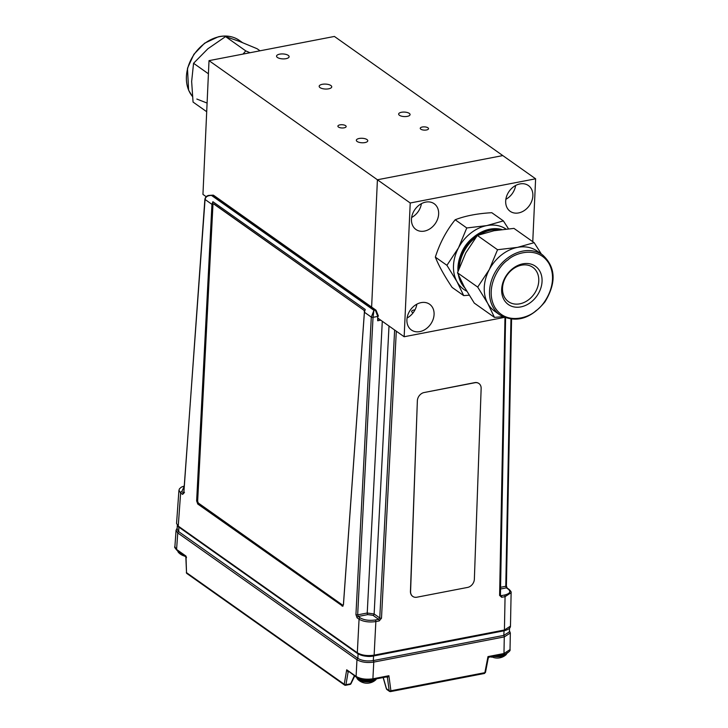 <?xml version="1.0" encoding="UTF-8"?>
<svg xmlns="http://www.w3.org/2000/svg" width="728" height="728" viewBox="0 0 728 728"><rect width="100%" height="100%" fill="white"/><g stroke="black" fill="none" stroke-linecap="round" stroke-linejoin="round"><path stroke-width="1.09" d="M209.018 60.642L334.407 36.445L502.802 155.583L377.413 179.771L209.018 60.642L202.948 194.394L206.17 196.678M427.955 127.809A4.141 1.629 2.6 0 0 423.341 126.881A4.141 1.629 2.6 0 0 420.247 128.31A4.141 1.629 2.6 0 0 424.315 130.121A4.141 1.629 2.6 0 0 428.528 128.683A4.141 1.629 2.6 0 0 427.955 127.809M345.591 125.662A4.141 1.629 2.6 0 0 340.977 124.734A4.141 1.629 2.6 0 0 337.892 126.162A4.141 1.629 2.6 0 0 341.951 127.973A4.141 1.629 2.6 0 0 346.164 126.536A4.141 1.629 2.6 0 0 345.591 125.662M366.985 139.576A5.724 2.248 2.6 0 0 360.606 138.293A5.724 2.248 2.6 0 0 356.338 140.267A5.724 2.248 2.6 0 0 361.952 142.77A5.724 2.248 2.6 0 0 367.776 140.786A5.724 2.248 2.6 0 0 366.985 139.576M409.282 113.377A5.724 2.248 2.6 0 0 402.903 112.094A5.724 2.248 2.6 0 0 398.644 114.069A5.724 2.248 2.6 0 0 404.258 116.571A5.724 2.248 2.6 0 0 410.073 114.587A5.724 2.248 2.6 0 0 409.282 113.377M288.252 55.373A6.288 2.466 2.6 0 0 281.236 53.963A6.288 2.466 2.6 0 0 276.549 56.129A6.288 2.466 2.6 0 0 282.728 58.886A6.288 2.466 2.6 0 0 289.116 56.702A6.288 2.466 2.6 0 0 288.252 55.373M330.876 85.522A6.288 2.466 2.6 0 0 323.86 84.111A6.288 2.466 2.6 0 0 319.173 86.286A6.288 2.466 2.6 0 0 325.343 89.034A6.288 2.466 2.6 0 0 331.74 86.85A6.288 2.466 2.6 0 0 330.876 85.522M532.76 241.678L535.617 178.797L502.802 155.583L377.413 179.771L371.626 307.089L377.413 179.771L410.228 202.994L404.158 336.746L504.34 317.408M416.762 304.759L415.451 305.014L416.762 304.759M407.079 318A15.779 12.376 125.3 0 0 416.862 304.168M406.906 319.738A15.779 12.376 125.3 0 0 411.375 329.993A15.779 12.376 125.3 0 0 430.594 324.26A15.779 12.376 125.3 0 0 429.602 304.231A15.779 12.376 125.3 0 0 415.269 305.141A15.779 12.376 125.3 0 0 406.906 319.738M411.639 217.49A15.779 12.376 125.3 0 0 421.421 203.658M411.466 219.228A15.779 12.376 125.3 0 0 415.943 229.484A15.779 12.376 125.3 0 0 435.162 223.751A15.779 12.376 125.3 0 0 434.17 203.722A15.779 12.376 125.3 0 0 419.829 204.632A15.779 12.376 125.3 0 0 411.466 219.228M413.113 312.794A4.477 1.756 -177.4 0 1 411.793 311.029A4.477 1.756 -177.4 0 1 414.969 309.873M404.158 336.746L377.723 318.045M535.617 178.797L410.228 202.994M505.687 201.046A15.779 12.376 125.3 0 0 510.164 211.311A15.779 12.376 125.3 0 0 529.383 205.569A15.779 12.376 125.3 0 0 528.391 185.54A15.779 12.376 125.3 0 0 514.05 186.45A15.779 12.376 125.3 0 0 505.687 201.046M505.86 199.308A15.779 12.376 125.3 0 0 515.642 185.476M478.787 383.419A7.571 5.988 124 0 0 478.715 383.365A7.571 5.988 124 0 0 474.72 382.637L424.133 392.529A7.571 5.988 124 0 0 417.362 400.791L410.583 591.473A7.571 5.988 124 0 0 412.876 596.487A7.571 5.988 124 0 0 416.862 597.215L467.594 587.423A7.571 5.988 124 0 0 474.365 579.16L481.144 388.488A7.571 5.988 124 0 0 478.86 383.465A7.571 5.988 124 0 0 474.874 382.737L424.133 392.529M417.362 400.791L410.437 591.373A7.571 5.988 124 0 0 412.721 596.387A7.571 5.988 124 0 0 412.803 596.441M184.321 486.158L181.763 491.627L183.747 493.029A1.265 0.992 125.3 0 0 182.601 494.376L184.02 492.993A1.265 0.501 4.1 0 1 183.847 492.71L204.887 199.208A1.265 0.501 4.1 0 0 205.059 199.481L183.747 493.029L184.475 492.328M357.985 653.753A1.265 0.992 -54.7 0 1 357.321 652.779C361.734 655.346 367.331 656.128 374.128 655.136L504.422 630.002L510.474 626.107C510.537 628.082 508.381 629.647 504.022 630.803L504.022 630.803A1.265 0.61 79.1 0 1 503.949 630.812L373.792 655.928M342.706 605.796L198.562 503.822L197.761 504.031L196.642 500.891L211.948 204.359L212.885 201.702L365.238 309.482L364.409 312.221L343.443 604.75L342.042 606.106L343.079 605.96M342.779 606.224L197.761 504.031M212.885 201.702L197.443 500.682L198.562 503.822M396.305 331.195L381.49 618.199L379.233 620.92L375.857 621.566C369.087 622.513 363.481 621.721 359.059 619.21A1.265 0.992 -54.7 0 1 360.196 617.863C364.164 620.129 369.196 620.829 375.275 619.974L378.642 619.328L379.761 617.963L394.631 330.002M379.233 620.92A1.265 0.61 -100.9 0 0 378.642 619.328L373 615.333L367.822 614.605L358.212 616.452L357.666 614.86L367.231 613.012L374.137 613.977L379.761 617.963A1.265 0.464 -177 0 0 381.49 618.199M178.906 527.063A1.265 0.992 -54.7 0 1 178.606 526.935L176.558 523.45L178.251 526.089L357.321 652.779L359.059 619.21L357.075 617.808L355.937 614.614A1.265 0.464 3 0 0 357.666 614.86L373.027 317.335L373.937 310.337L375.348 310.073L212.94 195.168L208.9 195.404L211.529 195.441C207.789 195.423 205.633 196.769 205.059 199.481L211.948 204.359M355.937 614.614L371.298 317.099L373.937 310.337L211.529 195.441L212.94 195.168A1.265 0.992 125.3 0 1 213.613 195.304L376.021 310.201A1.265 0.992 125.3 0 0 375.348 310.073L377.75 316.425L373.027 317.335A1.265 0.464 3 0 1 371.298 317.099L364.382 312.221A1.684 0.819 -99.9 0 0 363.627 310.037L213.886 204.104A1.684 0.819 -99.9 0 0 213.504 204.004A1.684 0.819 -99.9 0 0 212.94 205.078L197.661 500.973A1.684 0.819 -99.9 0 0 198.426 503.103L342.506 605.041A1.684 0.819 -99.9 0 0 343.452 604.113L364.382 312.221M378.205 315.761A1.265 0.491 -178.9 0 1 378.378 316.016A1.265 0.491 -178.9 0 1 377.75 316.425L377.668 320.757L378.151 318.955L378.824 318.828M500.227 595.067L501.101 595.695L504.477 595.049C509.846 593.693 511.147 591.764 508.39 589.261L506.406 587.86L505.778 586.277L510.947 319.173M506.224 585.612A1.265 0.491 -178.9 0 1 506.406 585.867L507.079 587.987L509.063 589.389C510.783 591.036 511.465 592.155 511.12 592.738L505.068 596.632A1.265 0.61 -100.9 0 0 504.477 595.049M501.101 595.695L500.045 594.749L501.101 595.695A1.265 0.61 -100.9 0 1 501.692 597.288L505.068 596.632L504.422 630.002A1.265 0.61 79.1 0 1 504.022 630.803L373.728 655.946A1.265 0.61 79.1 0 1 373.664 655.955L373.564 655.974C367.303 656.847 362.125 656.119 358.039 653.79M501.692 597.288L499.599 595.413A1.265 0.491 1.1 0 0 500.218 595.004L500.218 595.004A1.265 0.491 1.1 0 0 500.045 594.749M511.566 319.246L506.406 585.867A1.265 0.491 -178.9 0 1 505.778 586.277L500.373 587.323M509.573 628.264L509.336 631.904L503.794 635.398L373.309 660.578C367.094 661.452 361.962 660.733 357.903 658.412L178.715 531.649L177.168 529.302L177.259 525.662M182.601 494.376L180.626 492.974L178.942 490.226M383.256 677.54L386.532 688.897A1.265 0.992 125.3 0 0 386.887 689.525L389.526 691.391A1.265 0.992 125.3 0 0 390.199 691.518A1.265 0.61 -100.9 0 0 390.499 691.6A1.265 0.61 -100.9 0 0 390.9 690.79L484.866 672.663L487.978 656.601L489.116 656.984M390.736 691.418L389.18 690.799A1.265 0.992 125.3 0 0 389.526 691.391M484.175 673.391A1.265 0.61 -100.9 0 0 484.466 673.464A1.265 0.61 -100.9 0 0 484.866 672.663L485.467 672.472L488.251 658.048L489.216 657.093L503.567 654.317A1.265 0.61 -100.9 0 0 503.967 653.516L510.019 649.613C511.02 650.577 506.351 654.463 503.567 654.317A1.265 0.61 -100.9 0 1 503.275 654.245M372.208 679.533A1.265 0.61 -100.9 0 0 372.499 679.606L386.85 676.84L388.898 675.721L390.9 690.79A1.265 0.573 -7.6 0 1 389.18 690.772L386.486 688.724M386.887 676.84A1.265 0.992 -54.7 0 1 387.405 677.55L386.495 676.913M348.849 671.899L348.102 672.044A1.265 0.619 -100.1 0 1 348.33 671.535A1.265 0.61 -100.9 0 0 348.13 672.035L346.701 669.787L356.101 676.439C360.524 678.96 366.129 679.743 372.9 678.805L388.898 675.721L387.405 677.55M174.884 546.783L176.576 549.44A1.265 0.992 125.3 0 0 176.931 550.277C174.838 547.865 174.156 546.701 174.884 546.783L176.076 530.212M185.922 556.301L185.84 556.975L176.931 550.277M510.019 649.613L510.337 633.005L504.286 636.909L373.764 662.098C366.994 663.035 361.388 662.243 356.966 659.732L177.759 532.951L176.576 549.44L185.977 556.083L186.495 557.712M350.823 683.383L354.345 675.784M186.514 572.354L186.35 572.517A1.265 1.265 0 0 0 186.887 573.5L344.599 685.084A1.265 1.265 0 0 0 345.563 685.294A1.265 0.61 -100.9 0 1 345.272 685.212A1.265 0.992 -54.7 0 1 344.244 684.238L346.701 669.787L356.456 677.286A1.265 0.992 -54.7 0 1 356.101 676.439L356.966 659.732A1.265 0.992 -54.7 0 1 357.93 658.43M178.851 527.099L178.715 531.649A1.265 0.992 -54.7 0 0 177.759 532.951L176.067 530.293L177.195 528.055M504.049 630.803L503.794 635.398A1.265 0.61 79.1 0 1 504.286 636.909L503.967 653.516L487.978 656.601L488.251 658.048M185.412 556.274A13.013 13.013 0 0 1 178.251 552.215L178.251 552.215A9.928 3.904 2.6 0 0 182.892 554.49M375.848 679.761A13.013 13.013 0 0 1 366.83 683.219A13.004 1.593 -90.9 0 1 366.776 683.21A12.958 12.822 150.1 0 1 365.11 683.082A13.004 0.528 100.1 0 0 365.119 683.082A13.004 0.528 100.1 0 0 365.128 683.082A13.013 13.013 0 0 1 357.348 678.924L357.348 678.924A9.928 3.904 2.6 0 0 366.484 681.827A9.928 3.904 2.6 0 0 375.848 679.761L376.776 678.314M493.393 656.283A9.928 3.904 2.6 0 0 506.178 654.609L507.198 652.616M213.613 203.995A1.684 0.819 80.1 0 1 213.714 203.958A1.684 0.819 80.1 0 1 214.105 204.067L213.886 204.104M363.627 310.037L214.105 204.067M541.368 254.063L534.152 242.67L513.959 228.383L493.984 230.731L477.35 235.444L465.756 252.944L457.502 272.8L464.218 286.768L474.274 303.094L494.467 317.381L502.82 316.698M502.52 287.997A21.039 16.498 -54.7 0 1 521.521 265.174A21.039 16.498 -54.7 0 1 532.796 267.322A21.039 16.498 -54.7 0 1 534.115 294.03A21.039 16.498 -54.7 0 1 508.49 301.674A21.039 16.498 -54.7 0 1 502.52 287.997M522.841 263.827A23.442 18.382 -54.7 0 1 538.856 292.756A23.442 18.382 -54.7 0 1 503.885 299.508A23.442 18.382 -54.7 0 1 522.841 263.827M534.152 242.67L517.517 247.374A36.819 28.874 125.3 0 0 489.289 269.588A36.819 28.874 125.3 0 0 487.751 303.412A36.819 28.874 125.3 0 0 494.712 311.256L499.99 314.987C515.752 323.405 530.758 319.019 544.981 301.829C556.565 282.646 555.737 266.994 542.515 254.873A36.819 28.874 125.3 0 0 506.724 258.695A36.819 28.874 125.3 0 0 499.99 314.987M542.515 254.873L537.246 251.142A36.819 28.874 125.3 0 0 517.517 247.374L497.543 249.731L489.289 269.588L477.695 287.087L487.751 303.412L494.467 317.381M497.543 249.731L477.35 235.444M477.695 287.087L457.502 272.8M499.681 229.784A35.326 27.71 125.3 0 0 479.861 234.534M475.994 237.173A35.326 27.71 125.3 0 0 459.259 267.695M461.188 280.981A35.326 27.71 125.3 0 0 463.49 285.431M464.546 287.342A35.372 27.746 -54.7 0 1 459.332 277.059M458.431 270.033A35.372 27.746 -54.7 0 1 501.082 229.584M501.801 229.493A35.408 27.773 125.3 0 0 457.93 267.586A35.408 27.773 125.3 0 0 457.967 271.398M458.422 274.993A35.408 27.773 125.3 0 0 464.901 287.979M473.337 237.383A30.685 24.06 125.3 0 0 460.469 255.583M508.463 228.783L503.385 220.893L486.741 225.607A36.819 28.874 -54.7 0 1 505.951 229.02M466.757 291.191A36.819 28.874 -54.7 0 1 456.975 281.645A36.819 28.874 -54.7 0 1 458.513 247.82A36.819 28.874 -54.7 0 1 486.741 225.607L466.766 227.964L458.513 247.82L446.928 265.32L456.975 281.645L463.7 295.614L469.196 295.204M503.385 220.893L491.8 212.703C477.404 213.504 465.201 215.861 455.182 219.765L466.766 227.964M455.182 219.765C446.382 230.667 439.767 243.125 435.344 257.12C438.738 265.675 444.335 275.766 452.115 287.414L463.7 295.614M435.344 257.12L446.928 265.32M206.697 111.712L193.056 102.066L191.646 81.49L193.566 63.272L208.417 73.783M193.566 63.272L207.899 48.758L225.562 36.6L245.755 50.887L250.023 52.735M243.025 54.081L245.755 50.887M225.562 36.6L239.639 41.478L257.057 48.703L260.014 50.805M375.275 619.974A1.265 0.61 -100.9 0 1 375.857 621.566L374.128 655.136A1.265 0.61 79.1 0 1 373.728 655.946C368.987 657.093 363.636 656.31 357.685 653.617L178.606 526.935A1.265 0.992 -54.7 0 1 178.251 526.089L180.626 492.974A1.265 0.992 125.3 0 1 181.763 491.627M357.075 617.808A1.265 0.992 -54.7 0 1 358.212 616.452L360.196 617.863M367.822 614.605A1.265 0.61 79.1 0 1 367.231 613.012L382.291 321.276M373 615.333A1.265 0.992 125.3 0 0 374.137 613.977L389.007 326.026M380.726 320.165L377.668 320.757M507.079 587.987A1.265 0.992 125.3 0 0 506.406 587.86L500.336 589.034M509.063 589.389A1.265 0.992 125.3 0 0 508.39 589.261M499.599 595.413L504.977 317.672M358.03 653.862L357.903 658.412M373.564 655.974L373.309 660.578M208.117 294.03L205.269 333.761M389.18 690.772L387.423 677.559M491.336 657.029A1.265 0.992 -54.7 0 1 490.572 656.829L490.663 656.893A1.265 1.265 0 0 0 491.627 657.102A1.265 0.61 79.1 0 1 491.336 657.029M491.891 656.874A1.265 0.61 79.1 0 1 491.627 657.102L492.174 657.002M185.977 556.083L186.523 572.663L344.244 684.238A1.265 0.646 -170.3 0 0 345.946 684.693L350.441 683.829A1.265 0.61 -100.9 0 1 350.059 684.42L345.563 685.294A1.265 0.61 -100.9 0 0 345.946 684.693L348.102 672.044M185.84 556.975L186.523 572.663A1.265 0.992 -54.7 0 0 186.887 573.5M349.768 684.347A1.265 0.61 -100.9 0 0 350.059 684.42A1.265 1.265 0 0 0 350.96 683.738L354.691 676.03M356.456 677.286C360.178 679.688 365.529 680.462 372.499 679.606A1.265 0.61 -100.9 0 0 372.9 678.805L373.764 662.098A1.265 0.61 -100.9 0 0 373.273 660.587M177.486 550.668A10.183 3.995 2.6 0 0 181.663 553.626M356.584 677.368A10.183 3.995 2.6 0 0 365.747 681.253A10.183 3.995 2.6 0 0 376.412 678.86M358.658 678.46A10.183 3.995 2.6 0 0 374.465 679.233M494.913 655.992A10.183 3.995 2.6 0 0 507.043 653.234M499.099 655.182A10.183 3.995 2.6 0 0 505.05 653.971M507.807 259.987C499.253 265.247 484.52 287.769 494.549 306.852C505.323 325.334 528.483 318.045 535.908 310.738C544.462 305.478 559.195 282.955 549.167 263.873C538.392 245.391 515.233 252.68 507.807 259.987M207.089 103.067L196.842 99.053M192.383 96.369A36.819 28.874 -54.7 0 1 189.953 61.907A36.819 28.874 -54.7 0 1 218.555 36.882A36.819 28.874 -54.7 0 1 239.385 40.422L242.379 42.543M204.887 199.208C205.46 196.96 206.798 195.696 208.9 195.404M376.021 310.201L378.378 316.016M511.12 592.738L510.474 626.107M500.418 595.559L505.587 317.899M184.33 485.995L181.454 487.078L179.516 488.715L178.933 490.317L176.558 523.45M199.144 452.316L201.993 412.594M484.466 673.464L390.499 691.6M386.404 688.843L383.146 677.559M510.337 633.005L509.418 630.675M178.251 552.215L177.423 550.14M357.348 678.924L356.52 676.84M491.445 656.656A13.013 13.013 0 0 0 506.178 654.609M192.392 96.396L188.607 90.199L187.478 68.286L193.876 54.309L204.586 43.207L218.273 36.81C226.272 35.062 233.306 36.273 239.385 40.422"/></g></svg>
